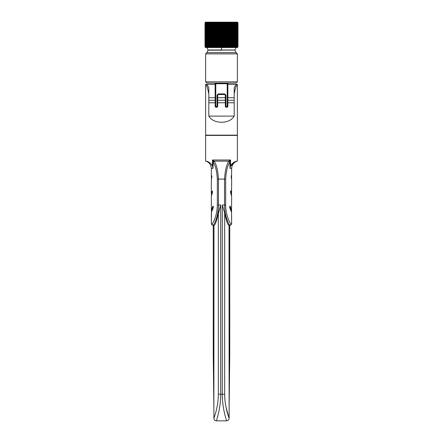 <?xml version="1.0" encoding="UTF-8"?>
<svg xmlns="http://www.w3.org/2000/svg" width="443" height="443" viewBox="0 0 443 443"><rect width="100%" height="100%" fill="white"/><g stroke="black" fill="none" stroke-linecap="round" stroke-linejoin="round"><path stroke-width="0.66" d="M211.472 179.609L211.472 177.549L211.472 179.609M213.199 207.933L212.441 209.993M211.472 212.513L211.472 210.32L211.472 212.513M212.396 192.672L211.344 196.304L211.344 210.32L212.806 206.255L211.344 210.32L211.344 196.304L212.396 192.672C212.507 191.359 212.435 190.817 212.175 191.038L211.344 194.089L211.344 179.609L211.344 194.089L212.302 191.038L211.472 194.089L211.472 196.304L211.472 194.089L212.191 191.038M235.383 161.617L230.537 166.208L230.028 168.423L229.823 162.276C227.547 165.455 226.157 171.064 225.664 179.099L225.664 204.993C225.653 215.569 230.321 224.202 231.301 224.042L230.039 225.31L228.843 225.31L230.039 225.31C229.048 225.481 224.485 216.073 224.523 204.993L222.292 204.993L222.292 394.187C222.209 408.535 226.727 421.127 226.578 420.85C226.733 421.121 222.214 408.59 222.292 394.187L220.708 394.187L222.292 394.187L222.292 204.993L224.523 204.993L224.523 179.099L218.477 179.099L218.477 204.993L220.708 204.993L220.708 394.187L218.327 394.187C218.36 407.527 213.687 418.596 213.88 418.308L213.88 408.153L213.88 418.308C213.687 418.596 218.36 407.527 218.327 394.187L218.327 213.044C216.671 220.819 215.281 224.906 214.163 225.31L212.612 225.31L211.344 224.042L211.472 212.164M211.344 212.513L213.244 207.933C213.415 206.637 213.321 206.078 212.956 206.255L211.344 210.32L212.956 206.255C213.321 206.078 213.415 206.637 213.244 207.933L211.344 212.513L211.344 224.042L211.699 224.042C212.673 224.186 217.341 215.608 217.336 204.993L217.336 179.099C216.843 171.064 215.459 165.455 213.177 162.276L212.972 168.423L212.463 166.208C209.816 160.848 205.203 161.23 205.63 161.047L205.63 135.414L205.63 161.047C205.203 161.23 209.816 160.848 212.463 166.208L212.463 159.989L230.537 159.989L230.537 166.208C233.179 160.853 237.791 161.23 237.37 161.047C233.815 162.227 231.91 164.685 231.656 168.423L230.028 168.423L231.656 168.423C231.91 164.685 233.815 162.227 237.37 161.047L237.282 161.064M216.599 220.332L216.97 219.124M211.804 177.471L211.344 179.609L211.804 177.471L211.676 175.777L211.344 177.549L211.344 168.423L211.344 177.549L211.676 175.777L211.859 176.486M211.344 196.304L211.472 195.806M211.344 179.609L211.472 178.889L211.344 179.609M206.898 84.369L208.803 87.67L206.898 84.369L205.63 84.369L215.154 84.369L205.63 84.369L205.63 135.159L237.37 135.159L205.63 135.159L205.63 84.369C206.593 84.923 207.651 88.102 208.803 93.888C207.651 88.102 206.593 84.923 205.63 84.369L206.898 84.369M221.5 50.087L234.862 50.087L221.5 50.087M221.5 50.197L208.11 50.197L221.5 50.197M205.796 47.545L205.131 46.908L205.131 22.787L205.757 22.15L205.103 22.787L205.103 46.908L205.757 47.545L204.998 46.908L204.998 22.787L205.63 22.15L204.993 22.787L205.646 22.15L205.004 22.787L204.993 46.908L205.63 47.545L204.993 46.908L204.993 22.787L204.993 46.908L204.993 22.787L205.63 22.15L204.993 22.787L204.998 46.908L205.63 47.545L204.993 46.908L204.998 22.787L205.641 22.15L204.998 22.787L205.004 46.908L205.63 47.545L204.998 46.908L205.663 47.545L205.026 46.908L205.026 22.787L205.015 46.908L205.696 47.545L205.059 46.908L205.059 22.787L205.043 46.908L205.74 47.545L205.103 46.908L205.081 22.787L205.081 46.908L205.707 47.545L205.081 46.908L205.081 22.787L205.74 22.15L205.081 22.787L205.74 22.15L205.131 22.787L205.159 46.908L205.131 22.787L205.818 22.15L205.159 22.787L205.131 46.908L205.757 47.545L205.231 46.908L205.198 22.787L205.198 46.908L205.818 47.545L205.198 46.908L205.198 22.787L205.818 22.15L205.198 22.787L205.89 22.15L205.275 22.787L205.275 46.908L205.275 22.787L205.973 22.15L205.364 22.787L205.402 46.908L205.364 22.787L206.067 22.15L205.463 22.787L205.508 46.908L205.463 22.787L206.172 22.15L205.574 22.787L205.63 46.908L205.574 22.787L206.288 22.15L205.696 22.787L205.757 46.908L205.696 22.787L206.416 22.15L205.834 22.787L205.895 46.908L205.834 22.787L206.56 22.15L205.984 22.787L206.05 46.908L205.984 22.787L206.709 22.15L206.139 22.787L206.211 46.908L206.139 22.787L206.87 22.15L206.211 22.787L206.139 46.908L206.709 47.545L206.388 46.908L206.311 22.787L206.311 46.908L206.87 47.545L206.311 46.908L206.311 22.787L206.87 22.15L206.311 22.787L207.042 22.15L206.493 22.787L206.571 46.908L206.493 22.787L207.23 22.15L206.571 22.787L206.493 46.908L207.042 47.545L207.363 47.545L206.77 46.908L206.682 22.787L206.682 46.908L207.23 47.545L206.682 46.908L206.682 22.787L207.23 22.15L206.682 22.787L207.424 22.15L206.887 22.787L206.887 46.908L206.887 22.787L207.629 22.15L207.102 22.787L207.197 46.908L207.102 22.787L207.839 22.15L207.324 22.787L207.429 46.908L207.324 22.787L208.066 22.15L207.562 22.787L207.667 46.908L207.562 22.787L208.299 22.15L207.806 22.787L207.917 46.908L207.806 22.787L208.548 22.15L208.06 22.787L208.177 46.908L208.06 22.787L208.803 22.15L208.177 22.787L208.06 46.908L208.548 47.545L208.985 47.545L208.448 46.908L208.326 22.787L208.326 46.908L208.803 47.545L208.326 46.908L208.326 22.787L208.803 22.15L208.326 22.787L209.063 22.15L208.603 22.787L208.603 46.908L208.603 22.787L209.257 22.15L208.891 22.787L208.891 46.908L208.891 22.787L209.533 22.15L209.185 22.787L209.185 46.908L209.185 22.787L209.821 22.15L209.489 22.787L209.489 46.908L209.489 22.787L210.12 22.15L209.799 22.787L209.799 46.908L209.799 22.787L210.425 22.15L210.12 22.787L210.12 46.908L210.12 22.787L210.735 22.15L210.447 22.787L210.447 46.908L210.447 22.787L211.056 22.15L210.785 46.908L210.785 22.787L211.389 22.15L211.134 46.908L211.134 22.787L211.726 22.15L211.488 46.908L211.488 22.787L212.169 22.15L211.643 22.787L211.488 46.908L211.826 47.545L212.418 47.545L212.003 46.908L212.003 22.787L211.848 46.908L212.169 47.545L211.848 46.908L211.848 22.787L212.169 22.15L211.848 22.787L212.524 22.15L212.214 22.787L212.214 46.908L212.214 22.787L212.773 22.15L212.59 46.908L212.59 22.787L213.138 22.15L212.972 46.908L212.972 22.787L213.509 22.15L213.354 46.908L213.354 22.787L213.886 22.15L213.753 46.908L213.753 22.787L214.268 22.15L214.152 46.908L214.152 22.787L214.656 22.15L214.656 22.488L214.379 22.15L214.766 22.15L214.323 22.787L214.379 47.545L215.043 47.545L214.733 46.908L214.733 22.787L214.556 46.908L214.766 22.15L214.556 22.787L214.766 22.15L215.16 22.15L214.966 46.908L214.966 22.787L215.442 22.15L215.16 22.15L215.558 22.15L215.381 46.908L215.381 22.787L215.846 22.15L215.558 22.15L215.962 22.15L215.796 46.908L215.796 22.787L216.25 22.15L215.962 22.15L216.367 22.15L216.223 46.908L216.223 22.787L216.66 22.15L216.367 22.15L216.782 22.15L216.649 46.908L216.649 22.787L217.07 22.15L216.782 22.15L217.192 22.15L217.081 46.908L217.081 22.787L217.485 22.15L217.192 22.15L217.613 22.15L217.513 46.908L217.513 22.787L217.906 22.15L217.613 22.15L218.028 22.15L217.95 46.908L217.95 22.787L218.327 22.15L218.028 22.15L218.454 22.15L218.393 46.908L218.393 22.787L218.753 22.15L218.454 22.15L218.875 22.15L218.831 46.908L218.831 22.787L219.18 22.15L219.18 47.545L219.606 47.545L219.279 22.787L219.302 47.545L219.279 22.787L219.606 22.15L218.875 22.15L219.302 22.15L219.279 22.787L219.302 22.15L219.734 22.15L219.722 46.908L219.722 22.787L220.038 22.15L219.734 22.15L220.16 22.15L220.171 46.908L220.171 22.787L220.464 22.15L220.16 22.15L220.592 22.15L220.62 22.787L220.62 46.908L220.896 22.15L220.592 22.15L221.024 22.15L221.068 22.787L221.068 46.908L221.328 22.15L221.024 22.15L221.456 22.15L221.517 22.787L221.517 46.908L221.76 22.15L221.456 22.15L221.888 22.15L221.965 22.787L221.965 46.908L222.192 22.15L222.192 47.545L222.32 22.15L221.888 22.15L222.32 22.15L222.414 22.787L222.414 46.908L222.624 22.15L222.32 22.15L222.751 22.15L222.862 22.787L222.862 46.908L223.056 22.787L222.751 22.15L223.178 22.15L223.056 46.908L222.751 47.545L223.178 47.545L223.178 22.15L223.305 46.908L223.499 22.787L223.178 22.15L223.61 22.15L223.754 22.787L223.754 46.908L223.948 22.787L223.61 22.15L224.036 22.15L224.197 22.787L224.197 46.908L224.391 22.787L224.036 22.15L224.463 22.15L224.64 22.787L224.64 46.908L224.828 22.787L224.463 22.15L224.883 22.15L225.077 22.787L225.077 46.908L225.271 22.787L224.883 22.15L225.304 22.15L225.515 22.787L225.515 46.908L225.703 22.787L225.304 22.15L225.72 22.15L225.947 22.787L225.947 46.908L226.135 22.787L225.72 22.15L226.135 22.15L226.379 22.787L226.379 46.908L226.567 22.787L226.135 22.15L226.545 22.15L226.805 22.787L226.805 46.908L226.993 22.787L226.545 22.15L226.954 22.15L226.993 46.908L226.545 47.545L226.954 47.545L226.954 47.058L227.242 47.545L227.414 46.908L227.231 22.787L227.414 46.908L226.954 47.545L227.414 22.787L226.954 22.15L227.231 22.787L226.954 22.15L227.647 22.787L227.647 46.908L227.829 22.787L227.359 22.15L228.062 22.787L228.062 46.908L228.239 22.787L227.757 22.15L228.472 22.787L228.472 46.908L228.649 22.787L228.151 22.15L228.876 22.787L228.876 46.908L229.053 22.787L228.538 22.15L229.275 22.787L229.275 46.908L229.446 22.787L228.926 22.15L229.668 22.787L229.668 46.908L229.839 22.787L229.302 22.15L230.055 22.787L230.055 46.908L230.222 22.787L229.679 22.15L230.438 22.787L230.438 46.908L230.598 22.787L230.044 22.15L230.598 22.787L230.598 46.908L230.044 47.545L230.653 47.545L230.969 46.908L230.809 22.787L230.969 46.908L230.404 47.545L230.809 46.908L230.969 22.787L230.404 22.15L231.18 22.787L231.18 46.908L231.335 22.787L230.759 22.15L231.539 22.787L231.539 46.908L231.695 22.787L231.108 22.15L231.888 22.787L231.888 46.908L232.043 22.787L231.445 22.15L232.237 22.787L232.237 46.908L232.381 22.787L231.778 22.15L232.575 22.787L232.575 46.908L232.719 22.787L232.104 22.15L232.902 22.787L232.902 46.908L233.04 22.787L232.42 22.15L233.223 22.787L233.223 46.908L233.361 22.787L232.73 22.15L233.533 22.787L233.533 46.908L233.666 22.787L233.029 22.15L233.666 22.787L233.666 46.908L233.029 47.545L233.522 47.545L233.965 46.908L233.838 22.787L233.965 46.908L233.323 47.545L233.838 46.908L233.965 22.787L233.323 22.15L234.131 22.787L234.131 46.908L234.253 22.787L233.605 22.15L234.413 22.787L234.413 46.908L234.535 22.787L233.882 22.15L234.69 22.787L234.69 46.908L234.807 22.787L234.148 22.15L234.956 22.787L234.956 46.908L235.067 22.787L234.402 22.15L235.211 22.787L235.211 46.908L235.316 22.787L234.652 22.15L235.454 22.787L235.454 46.908L235.56 22.787L234.884 22.15L235.687 22.787L235.687 46.908L235.787 22.787L235.111 22.15L235.914 22.787L235.914 46.908L236.008 22.787L235.333 22.15L236.008 22.787L236.008 46.908L235.333 47.545L236.219 46.908L236.125 22.787L236.219 46.908L235.538 47.545L236.125 46.908L236.219 22.787L235.538 22.15L236.329 22.787L236.329 46.908L236.412 22.787L235.731 22.15L236.523 22.787L236.523 46.908L236.601 22.787L235.92 22.15L236.7 22.787L236.7 46.908L236.778 22.787L236.097 22.15L236.872 22.787L236.872 46.908L236.939 22.787L236.257 22.15L237.027 22.787L237.027 46.908L237.094 22.787L236.412 22.15L237.177 22.787L237.177 46.908L237.238 22.787L236.556 22.15L237.31 22.787L237.31 46.908L237.365 22.787L236.684 22.15L237.431 22.787L237.431 46.908L237.481 22.787L236.806 22.15L237.481 22.787L237.481 46.908L236.806 47.545L237.592 46.908L237.548 22.787L237.592 46.908L236.916 47.545L237.548 46.908L237.592 22.787L236.916 22.15L237.647 22.787L237.647 46.908L237.686 22.787L237.011 22.15L237.73 22.787L237.769 46.908L237.769 22.787L237.099 22.15L237.808 22.787L237.836 46.908L237.836 22.787L237.171 22.15L237.869 22.787L237.897 46.908L237.897 22.787L237.232 22.15L237.924 22.787L237.941 46.908L237.941 22.787L237.37 22.15L237.991 22.787L237.991 46.908L237.37 47.545L237.996 46.908L237.991 22.787L238.007 46.908L238.007 22.787L237.354 22.15L238.007 22.787L237.37 22.15L238.007 22.787L238.007 46.908L237.354 47.545L238.007 46.908L237.354 47.539L237.991 46.908L238.002 22.787L237.996 46.908L237.991 22.787L237.365 22.15L237.996 22.787L237.343 22.15L237.963 22.787L237.963 46.908L237.974 22.787L237.37 22.15M230.809 191.038L231.534 194.089L231.534 196.304L231.534 194.089L230.659 190.916M231.656 196.31L231.534 212.513L231.534 210.32L230.526 207.905M231.656 168.423L231.534 179.609L231.202 175.777M231.396 175.777C231.761 178.136 231.739 178.136 231.324 175.777L231.196 177.471C231.778 180.307 231.8 180.307 231.274 177.471C231.8 180.307 231.778 180.307 231.196 177.471L231.324 175.777C231.739 178.136 231.761 178.136 231.396 175.777C231.761 178.136 231.739 178.136 231.324 175.777M231.528 179.609L231.534 178.889L231.645 179.52M230.044 206.255C229.679 206.078 229.585 206.637 229.756 207.933C229.585 206.637 229.679 206.078 230.044 206.255C232.11 211.649 232.16 211.649 230.194 206.255C232.16 211.649 232.11 211.649 230.044 206.255L229.906 206.095M230.559 209.993L229.801 207.933M230.842 190.855L230.93 191.038C231.916 195.092 231.877 195.092 230.825 191.038L230.825 191.038C230.565 190.817 230.493 191.359 230.609 192.672C231.938 197.489 231.977 197.489 230.731 192.672C231.977 197.489 231.938 197.489 230.609 192.672C230.493 191.359 230.565 190.817 230.825 191.038L230.725 190.855M230.93 191.038C231.916 195.092 231.877 195.092 230.825 191.038C231.877 195.092 231.916 195.092 230.93 191.038M236.102 83.096L206.898 83.096L236.102 83.096L237.37 81.828L205.63 81.828L237.37 81.828L236.102 83.096M234.197 87.67L234.197 116.11L234.197 87.67L236.102 84.369L227.852 84.369L237.37 84.369L236.102 84.369L234.197 87.67L234.197 93.888C235.344 88.107 236.407 84.929 237.37 84.369C236.407 84.929 235.344 88.107 234.197 93.888L234.197 116.11C229.646 124.295 213.354 124.295 208.803 116.11L208.803 87.67M227.215 107.223L225.947 107.223L227.215 107.223L227.852 106.586L227.852 83.733L227.852 106.586L227.215 106.586L227.215 83.733L215.785 83.733L215.785 106.586L217.053 106.586L217.053 95.162L218.327 93.888L224.673 93.888L225.947 95.162L225.947 106.586L227.852 106.586L227.215 107.223L227.215 106.586L227.215 107.223M205.63 81.828L205.63 53.891L205.63 81.828L206.898 83.096M237.37 53.891L205.63 53.891L237.37 53.891L236.102 52.623L237.37 53.891L237.37 81.828M214.656 47.207L214.323 46.908L214.656 47.207M212.07 47.346L211.643 46.908L212.07 47.346M208.725 47.445L208.177 46.908L208.725 47.445M207.174 47.479L206.571 46.908L207.174 47.479M206.82 47.49L206.211 46.908L206.82 47.49M226.954 22.637L226.954 22.15L226.954 22.637M205.696 22.15L205.043 22.787L205.707 22.15L205.059 22.787L205.059 46.908L205.043 22.787L205.696 22.15M205.015 22.787L205.663 22.15L205.026 22.787L205.026 46.908L205.015 22.787M205.275 46.908L205.945 47.545L205.275 46.908L205.275 22.787L205.89 22.15L205.231 22.787L205.231 46.908L205.89 47.545L205.275 46.908M205.364 46.908L206.034 47.545L205.364 46.908L205.364 22.787L205.973 22.15L205.308 22.787L205.308 46.908L205.973 47.545L205.364 46.908M205.463 46.908L206.139 47.545L205.463 46.908L205.463 22.787L206.067 22.15L205.402 22.787L205.402 46.908L206.067 47.545L205.463 46.908M205.574 46.908L206.255 47.545L205.574 46.908L205.574 22.787L206.172 22.15L205.508 22.787L205.508 46.908L206.172 47.545L205.574 46.908M205.757 46.908L206.516 47.545L205.834 46.908L206.416 47.545L205.834 46.908L205.834 22.787L206.416 22.15L205.757 22.787L205.757 46.908M205.984 46.908L206.665 47.545L205.984 46.908L205.984 22.787L206.56 22.15L205.895 22.787L205.895 46.908L206.56 47.545L205.984 46.908M236.883 47.545L237.481 46.908L236.772 47.545L237.431 46.908L237.431 22.787L236.806 22.15L237.365 22.787L237.365 46.908L236.772 47.545L237.365 46.908L237.31 22.787L236.684 22.15L237.238 22.787L237.238 46.908L236.651 47.545L237.238 46.908L237.177 22.787L236.556 22.15L237.094 22.787L237.094 46.908L236.512 47.545L237.094 46.908L237.027 22.787L236.412 22.15L236.939 22.787L236.939 46.908L236.368 47.545L236.939 46.908L236.872 22.787L236.257 22.15L236.778 22.787L236.778 46.908L236.213 47.545L236.778 46.908L236.7 22.787L236.097 22.15L236.601 22.787L236.601 46.908L236.041 47.545L236.601 46.908L236.523 22.787L235.92 22.15L236.412 22.787L236.412 46.908L235.864 47.545L236.412 46.908L236.329 22.787L235.731 22.15L236.219 22.787L236.219 46.908L235.676 47.545L236.008 46.908L235.266 47.545L235.914 46.908L235.914 22.787L235.333 22.15L235.787 22.787L235.787 46.908L235.266 47.545L235.787 46.908L235.687 22.787L235.111 22.15L235.56 22.787L235.56 46.908L235.05 47.545L235.56 46.908L235.454 22.787L234.884 22.15L235.316 22.787L235.316 46.908L234.818 47.545L235.316 46.908L235.211 22.787L234.652 22.15L235.067 22.787L235.067 46.908L234.58 47.545L235.067 46.908L234.956 22.787L234.402 22.15L234.807 22.787L234.807 46.908L234.33 47.545L234.807 46.908L234.69 22.787L234.148 22.15L234.535 22.787L234.535 46.908L234.07 47.545L234.535 46.908L234.413 22.787L233.882 22.15L234.253 22.787L234.253 46.908L233.804 47.545L234.253 46.908L234.131 22.787L233.605 22.15L233.965 22.787L233.965 46.908L233.522 47.545L233.666 46.908L232.946 47.545L233.533 46.908L233.533 22.787L233.029 22.15L233.361 22.787L233.361 46.908L232.946 47.545L233.361 46.908L233.223 22.787L232.73 22.15L233.04 22.787L233.04 46.908L232.641 47.545L233.04 46.908L232.902 22.787L232.42 22.15L232.719 22.787L232.719 46.908L232.326 47.545L232.719 46.908L232.575 22.787L232.104 22.15L232.381 46.908L232.01 47.545L231.778 47.373L232.237 46.908L232.01 47.545L232.381 46.908L232.237 22.787L231.778 22.15L232.043 46.908L231.683 47.545L231.445 47.362L231.888 46.908L231.683 47.545L232.043 46.908L231.888 22.787L231.445 22.15L231.695 46.908L231.346 47.545L231.108 47.351L231.539 46.908L231.346 47.545L231.695 46.908L231.539 22.787L231.108 22.15L231.335 46.908L231.002 47.545L230.653 47.545L231.335 46.908L231.18 22.787L230.759 22.15L230.969 46.908L230.653 47.545L230.299 47.545L230.598 46.908L229.939 47.545L230.438 46.908L230.438 22.787L230.044 22.15L230.222 46.908L229.939 47.545L229.568 47.545L230.222 46.908L230.055 22.787L229.679 22.15L229.568 47.545L229.192 47.545L229.839 46.908L229.668 22.787L229.302 22.15L229.192 47.545L228.926 47.246L228.815 47.545L229.446 46.908L229.275 22.787L228.926 22.15L228.815 47.545L228.538 47.218L228.427 47.545L229.053 46.908L228.876 22.787L228.538 22.15L228.427 47.545L228.151 47.191L228.034 47.545L228.472 46.908L228.427 47.545L228.649 46.908L228.472 22.787L228.151 22.15L228.034 47.545L227.757 47.152L227.641 47.545L228.062 46.908L228.034 47.545L228.239 46.908L228.062 22.787L227.757 22.15L227.641 47.545L227.359 47.113L227.242 47.545L227.647 46.908L227.359 47.545L227.641 47.545L227.829 46.908L227.359 22.15L227.242 47.545L226.833 47.545L226.993 46.908L226.833 47.545L226.545 46.997L226.428 47.545L226.805 46.908L226.545 22.15L226.428 47.545L226.135 47.545L226.135 22.15L226.013 47.545L226.428 47.545L226.567 46.908L225.72 47.545L225.72 22.15L225.598 47.545L226.013 47.545L226.135 46.908L225.72 47.545L225.72 22.15L225.598 47.545L225.304 47.545L225.304 22.15L225.182 47.545L225.598 47.545L225.703 46.908L225.304 47.545L225.304 22.15L225.182 47.545L224.883 47.545L224.883 22.15L224.762 47.545L225.182 47.545L225.271 46.908L224.883 47.545L224.883 22.15L224.762 47.545L224.463 47.545L224.463 22.15L224.335 47.545L224.762 47.545L224.828 46.908L224.463 47.545L224.463 22.15L224.335 47.545L224.036 47.545L224.036 22.15L223.909 47.545L224.335 47.545L224.391 46.908L224.036 47.545L224.036 22.15L223.909 47.545L223.61 47.545L223.61 22.15L223.482 47.545L223.909 47.545L223.948 46.908L223.61 47.545L223.61 22.15L223.482 47.545L223.178 47.545L223.178 22.15L223.178 47.545L223.482 47.545L223.499 46.908L223.178 47.545L223.056 46.908L222.751 47.545L222.751 22.15L222.751 47.545L222.624 22.15L222.751 47.545L222.751 22.15L222.624 47.545L222.32 47.545L222.32 22.15L222.32 47.545L222.624 47.545L222.607 46.908L222.192 47.545L222.192 22.15L222.192 47.545L221.888 47.545L221.888 22.15L221.71 46.908L221.76 47.545L222.192 47.545L222.159 46.908L221.888 47.545L221.888 22.15L221.76 47.545L221.456 47.545L221.456 22.15L221.262 46.908L221.328 47.545L221.76 47.545L221.71 46.908L221.456 47.545L221.456 22.15L221.328 47.545L221.024 47.545L221.024 22.15L220.813 46.908L220.896 47.545L221.328 47.545L221.262 46.908L221.024 47.545L221.024 22.15L220.896 47.545L220.592 47.545L220.592 22.15L220.365 46.908L220.464 47.545L220.896 47.545L220.813 46.908L220.592 47.545L220.592 22.15L220.464 47.545L220.16 47.545L220.16 22.15L219.916 46.908L220.038 47.545L220.464 47.545L220.365 46.908L220.16 47.545L220.16 22.15L220.038 47.545L219.606 47.545L219.606 22.15L219.468 46.908L219.606 47.545L219.722 46.908L220.038 47.545L219.722 46.908L219.734 22.15L219.606 47.545L219.18 47.545L219.18 22.15L219.18 47.545L218.753 47.545L218.753 22.15L218.582 46.908L218.753 47.545L218.831 46.908L219.18 47.545L218.831 46.908L218.875 22.15L218.753 47.545L218.327 47.545L218.327 22.15L218.144 46.908L218.327 47.545L218.393 46.908L218.753 47.545L218.393 46.908L218.454 22.15L218.327 47.545L217.906 47.545L217.906 22.15L217.701 46.908L217.906 47.545L217.95 46.908L218.327 47.545L217.95 46.908L218.028 22.15L217.906 47.545L217.485 47.545L217.485 22.15L217.269 46.908L217.485 47.545L217.513 46.908L217.906 47.545L217.513 46.908L217.613 22.15L217.485 47.545L217.07 47.545L217.07 22.15L216.837 46.908L217.07 47.545L217.081 46.908L217.485 47.545L217.081 46.908L217.192 22.15L217.07 47.545L216.66 47.545L216.649 46.908L217.07 47.545L216.649 46.908L216.782 22.15L216.405 22.787L216.66 47.545L216.66 46.958L216.66 47.545L216.25 47.545L216.223 46.908L216.66 47.545L216.223 46.908L216.367 22.15L215.979 22.787L216.25 47.545L216.25 47.03L216.25 47.545L215.846 47.545L215.796 46.908L216.25 47.545L215.796 46.908L215.962 22.15L215.558 22.787L215.558 46.908L215.846 47.545L215.846 47.085L215.846 47.545L215.442 47.545L215.381 46.908L215.846 47.545L215.381 46.908L215.558 22.15L215.143 22.787L215.143 46.908L215.442 47.545L215.442 47.135L215.442 47.545L215.043 47.545L214.966 46.908L215.442 47.545L214.966 46.908L215.16 22.15L214.733 22.787L214.733 46.908L215.043 47.545L215.043 47.174L215.043 47.545L214.268 47.545L214.152 46.908L214.379 22.15L213.925 22.787L213.925 46.908L214.268 47.545L214.268 47.235L213.886 47.545L213.753 46.908L214.268 47.545L213.753 46.908L213.997 22.15L213.526 22.787L213.526 46.908L213.886 47.545L213.886 47.257L213.509 47.545L213.354 46.908L213.886 47.545L213.354 46.908L213.62 22.15L213.138 22.787L213.138 46.908L213.509 47.545L213.138 47.545L212.972 46.908L213.509 47.545L212.972 46.908L213.249 22.15L212.751 22.787L212.751 46.908L213.138 47.545L212.773 47.545L212.59 46.908L213.138 47.545L212.59 46.908L212.59 22.787L212.884 22.15L212.374 22.787L212.374 46.908L212.773 47.545L212.214 46.908L212.773 47.545L212.214 46.908L212.214 22.787L212.524 22.15L212.003 22.787L212.003 46.908L212.418 47.545L211.726 47.545L211.488 46.908L211.488 22.787L211.826 22.15L211.283 22.787L211.283 46.908L211.726 47.545L211.134 46.908L211.726 47.545L211.134 46.908L211.134 22.787L211.488 22.15L210.934 22.787L210.934 46.908L211.389 47.545L210.785 46.908L211.389 47.545L210.785 46.908L210.785 22.787L211.156 22.15L210.597 22.787L210.597 46.908L211.056 47.545L210.447 46.908L211.056 47.545L210.447 46.908L210.447 22.787L210.829 22.15L210.264 22.787L210.264 46.908L210.735 47.545L210.12 46.908L210.735 47.545L210.12 46.908L210.12 22.787L210.514 22.15L209.938 22.787L209.938 46.908L210.425 47.545L209.799 46.908L210.425 47.545L209.799 46.908L209.799 22.787L210.209 22.15L209.622 22.787L209.622 46.908L210.12 47.545L209.489 46.908L210.12 47.545L209.489 46.908L209.489 22.787L209.91 22.15L209.312 22.787L209.312 46.908L209.821 47.545L209.185 46.908L209.821 47.545L209.185 46.908L209.185 22.787L209.617 22.15L209.013 22.787L209.013 46.908L209.533 47.545L208.891 46.908L209.533 47.545L208.891 46.908L208.891 22.787L209.334 22.15L208.725 22.787L208.725 46.908L209.257 47.545L208.603 46.908L209.257 47.545L208.603 46.908L208.603 22.787L209.063 22.15L208.448 22.787L208.448 46.908L208.985 47.545L208.47 47.545L208.06 46.908L208.06 22.787L208.548 22.15L207.917 22.787L207.917 46.908L208.47 47.545L207.806 46.908L208.47 47.545L207.806 46.908L207.806 22.787L208.299 22.15L207.667 22.787L207.667 46.908L208.232 47.545L207.562 46.908L208.232 47.545L207.562 46.908L207.562 22.787L208.066 22.15L207.429 22.787L207.429 46.908L208 47.545L207.324 46.908L208 47.545L207.324 46.908L207.324 22.787L207.839 22.15L207.197 22.787L207.197 46.908L207.778 47.545L207.102 46.908L207.778 47.545L207.102 46.908L207.102 22.787L207.629 22.15L206.981 22.787L206.981 46.908L207.568 47.545L206.887 46.908L207.424 47.545L206.887 46.908L206.887 22.787L207.424 22.15L206.77 22.787L206.77 46.908L207.424 47.545L206.493 46.908L206.493 22.787L207.042 22.15L206.388 22.787L206.388 46.908L207.042 47.545L206.139 46.908L206.139 22.787L206.709 22.15L206.05 22.787L206.05 46.908L206.709 47.545L205.696 46.908L205.696 22.787L206.288 22.15L205.63 22.787L205.63 46.908L206.288 47.545L205.818 47.545M237.647 46.908L237.011 47.545L237.686 46.908L237.647 22.787L236.983 22.15L237.592 22.787L237.592 46.908L236.983 47.545L237.647 46.908M237.73 46.908L237.099 47.545L237.769 46.908L237.73 22.787L237.071 22.15L237.686 22.787L237.686 46.908L237.071 47.545L237.73 46.908M237.808 46.908L237.171 47.545L237.836 46.908L237.808 22.787L237.149 22.15L237.769 22.787L237.769 46.908L237.149 47.545L237.808 46.908M237.869 46.908L237.232 47.545L237.897 46.908L237.869 22.787L237.215 22.15L237.836 22.787L237.836 46.908L237.215 47.545L237.869 46.908M237.924 46.908L237.287 47.545L237.941 46.908L237.924 22.787L237.271 22.15L237.897 22.787L237.897 46.908L237.271 47.545L237.924 46.908M237.963 46.908L237.326 47.545L237.974 46.908L237.326 47.534L237.963 46.908L237.963 22.787L237.974 46.908M204.993 22.787L205.663 22.15M237.326 22.15L237.974 22.787L237.315 22.15L237.941 22.787L237.941 46.908L236.916 47.545M216.66 22.15L216.66 22.737L216.66 22.15M216.25 22.15L216.25 22.665L216.25 22.15M215.846 22.15L215.846 22.61L215.846 22.15M215.442 22.15L215.442 22.56L215.442 22.15M215.043 22.15L215.043 22.521L215.043 22.15M214.268 22.15L214.268 22.46L214.268 22.15M213.886 22.15L213.886 22.438L213.886 22.15M221.456 47.545L221.5 49.97L234.89 49.97L208.11 49.97L221.5 49.97L221.5 47.545M218.875 47.545L218.327 47.545L218.875 47.545M217.192 47.545L216.66 47.545L217.192 47.545M214.379 47.545L213.886 47.545L214.379 47.545M211.826 47.545L211.389 47.545L211.826 47.545M210.514 47.545L210.12 47.545L210.514 47.545M208.548 47.545L208.232 47.545L208.548 47.545M208.066 47.545L206.898 47.545L208.066 47.545M205.63 53.891L206.898 52.623L236.102 52.623L206.898 52.623L208.138 50.087L206.898 47.545M221.5 49.97L234.89 49.97L221.5 49.97M215.154 106.586L215.154 83.733L227.215 83.733L227.215 106.586L225.947 106.586L225.947 107.223L225.947 106.586L225.31 106.586L225.31 95.162L225.31 106.586L225.947 107.223L225.31 106.586L225.947 106.586L225.947 95.162L225.31 95.162L225.947 95.162L224.673 93.888L224.673 94.525L218.327 94.525L224.673 94.525L225.31 95.162L224.673 94.525L224.673 93.888L218.327 93.888L218.327 94.525L218.327 93.888L217.053 95.162L217.053 106.586L215.785 106.586L215.785 83.096L215.785 83.733L215.154 83.733L214.517 83.096L215.154 83.733L215.154 106.586L215.785 106.586L215.154 106.586L215.785 107.223L215.785 106.586L215.785 107.223L215.154 106.586M217.053 107.223L215.785 107.223L217.053 107.223L217.053 106.586L217.69 106.586L217.69 95.162L217.69 106.586L217.053 106.586L217.053 107.223L217.69 106.586L217.053 107.223M217.69 100.24L225.31 100.24L217.69 100.24M227.852 100.24L234.197 100.24L227.852 100.24M208.803 100.24L215.154 100.24L208.803 100.24M234.197 116.11L208.803 116.11C213.354 124.295 229.646 124.295 234.197 116.11L208.803 116.11M205.63 135.414L237.37 135.414L205.63 135.414M237.37 161.047L234.026 162.265L237.37 161.047L237.37 135.414M232.747 163.151L231.695 164.203L232.747 163.151M227.852 83.733L227.215 83.733L227.852 83.733L228.483 83.096L227.852 83.733M227.215 83.096L227.215 83.733L227.215 83.096M217.69 95.162L217.053 95.162L217.69 95.162L218.327 94.525L217.69 95.162M212.175 191.038L211.344 194.089M225.371 161.158L228.843 161.147L230.537 159.989L230.028 161.806L230.028 168.423L230.537 166.208L230.537 159.989L212.463 159.989L212.463 166.208L212.972 168.423L211.344 168.423L212.972 168.423L212.972 161.806L212.463 159.989L214.157 161.147L217.64 161.158M231.301 224.042L231.301 224.042C230.321 224.202 225.653 215.569 225.664 204.993L224.523 204.993C224.485 216.073 229.048 225.481 230.039 225.31L231.301 224.042M226.395 212.452L225.858 208.841M231.534 212.164L231.656 224.042L230.388 225.31M229.923 207.933C232.248 214.008 232.193 214.008 229.756 207.933M229.02 225.31L229.12 408.153L229.02 225.31M228.09 224.451L228.837 225.31C227.724 224.911 226.334 220.819 224.673 213.044L224.673 394.187C224.645 407.577 229.313 418.574 229.12 418.308C229.308 418.585 224.64 407.516 224.673 394.187L224.69 213.138M228.959 417.854L225.936 406.879M225.371 403.601L224.861 399.054M213.98 225.31L213.88 408.153L213.249 355.125L213.249 225.31L213.249 355.125L213.88 408.153L213.98 225.31M221.506 161.158L225.144 161.158M220.708 394.768L220.708 394.187C220.791 408.535 216.273 421.127 216.422 420.85C216.267 421.121 220.786 408.59 220.708 394.187L220.708 204.993L218.477 204.993C218.515 216.112 213.947 225.465 212.961 225.31L214.163 225.31C215.281 224.906 216.671 220.819 218.327 213.044L220.708 204.993L217.84 215.675M224.673 213.044L222.292 204.993L224.673 213.044C226.334 220.819 227.724 224.911 228.843 225.31M229.153 224.429L229.496 224.906M213.853 224.424L214.179 223.876M214.157 161.147L213.792 160.909L212.972 161.806L213.792 160.909L214.157 161.147L213.177 162.276L214.157 161.147L212.463 159.989L213.177 162.276C215.459 165.455 216.843 171.064 217.336 179.099L224.523 179.099C225.077 170.599 226.517 164.619 228.843 161.147L214.157 161.147C216.489 164.619 217.928 170.599 218.477 179.099C217.928 170.599 216.489 164.619 214.157 161.147L228.843 161.147C226.517 164.619 225.077 170.599 224.523 179.099L224.523 204.993L225.664 204.993L225.664 179.099L224.523 179.099L225.664 179.099C226.157 171.064 227.547 165.455 229.823 162.276L228.843 161.147L229.823 162.276L230.028 161.806L229.208 160.909L228.843 161.147M207.944 161.756L210.253 163.151M205.785 161.08L205.63 161.047C209.207 162.21 211.112 164.669 211.344 168.423M230.964 165.278L231.501 164.453M217.037 418.801L217.679 416.492M217.962 415.412L218.166 414.587M220.708 394.187C220.786 408.59 216.267 421.121 216.422 420.85C216.273 421.127 220.791 408.535 220.708 394.187L218.327 394.187L218.327 213.044M222.292 394.187L224.673 394.187L222.292 394.187C222.214 408.59 226.733 421.121 226.578 420.85C226.727 421.127 222.209 408.535 222.292 394.187M224.673 394.187C224.64 407.516 229.308 418.585 229.12 418.308C229.313 418.574 224.645 407.577 224.673 394.187M218.477 179.099L217.336 179.099L217.336 204.993L218.477 204.993L218.477 179.099M218.477 204.993L217.336 204.993C217.341 215.608 212.673 224.186 211.699 224.042L212.961 225.31C213.947 225.465 218.515 216.112 218.477 204.993M211.344 224.042L212.961 225.31L211.344 224.042M229.208 160.909L230.028 161.806L230.537 159.989L229.208 160.909M213.249 238.002L213.249 355.125M229.751 225.31L229.751 355.125L229.751 225.31L229.751 355.125L229.12 408.153L229.751 342.433M212.474 207.905L211.344 210.325M211.798 175.777L211.344 177.554M236.102 47.545L234.862 50.087L236.102 52.623M231.528 194.095L231.656 179.609M237.37 135.159L237.37 84.369M217.69 102.782L225.31 102.782M217.69 97.698L225.31 97.698M227.852 102.782L234.197 102.782M227.852 97.698L234.197 97.698M208.803 102.782L215.154 102.782M208.803 97.698L215.154 97.698M229.12 408.153L229.12 418.308C228.965 419.848 228.117 420.695 226.578 420.85L216.422 420.85C214.883 420.695 214.035 419.848 213.88 418.308"/></g></svg>
